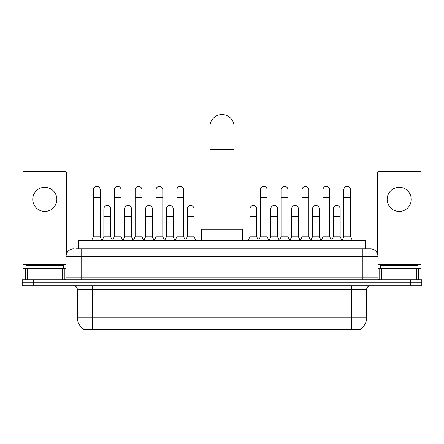 <?xml version="1.0" encoding="UTF-8"?>
<svg xmlns="http://www.w3.org/2000/svg" width="444" height="444" viewBox="0 0 444 444"><rect width="100%" height="100%" fill="white"/><g stroke="black" fill="none" stroke-linecap="round" stroke-linejoin="round"><path stroke-width="0.67" d="M76.246 248.851L81.141 248.851L76.246 248.851L78.699 248.851L78.699 240.57L365.301 240.57L365.301 248.851M360.223 329.082L360.223 329.454L83.777 329.454L83.777 329.082M83.888 329.148A13.181 13.181 0 0 1 77.378 317.776L92.441 317.776L92.441 329.148L351.559 329.148L351.559 317.776L366.622 317.776L366.622 289.527A3.768 3.768 0 0 1 370.39 285.764M77.378 317.776L77.378 289.527C77.151 287.24 75.896 285.986 73.61 285.764M360.112 329.148A13.181 13.181 0 0 0 366.622 317.776M33.5 279.737L421.8 279.737L421.8 282.75L22.2 282.75L22.2 285.764L33.5 285.764L33.5 282.75L22.2 282.75L22.2 279.737L33.5 279.737L33.5 282.75L421.8 282.75L421.8 285.764L33.5 285.764M73.61 248.851A7.531 7.531 0 0 0 66.078 256.388L66.078 277.855A1.881 1.881 0 0 1 64.191 279.737M370.39 248.851L362.859 248.851L370.39 248.851A7.531 7.531 0 0 1 377.922 256.388L377.922 277.855C378.033 278.999 378.66 279.626 379.809 279.737M377.922 256.388L81.141 256.388L81.141 248.851L362.859 248.851L362.859 277.855L377.922 277.855M63.631 268.437L63.631 265.423L25.968 265.423L25.968 268.437M44.8 187.313A12.055 12.055 0 0 0 32.745 199.367A12.055 12.055 0 0 0 44.8 211.416A12.055 12.055 0 0 0 56.849 199.367A12.055 12.055 0 0 0 44.8 187.313M62.404 279.737L62.404 268.437L27.189 268.437L27.189 279.737M66.644 253.524L66.644 173.149A1.881 1.881 0 0 0 64.757 171.267L24.836 171.267A1.881 1.881 0 0 0 22.955 173.149L22.955 268.437L27.189 268.437M62.404 268.437L66.078 268.437M22.955 279.737L22.955 268.437M418.032 268.437L418.032 265.423L380.369 265.423L380.369 268.437M209.945 229.271L209.945 126.601A12.055 12.055 0 0 1 222 114.546A12.055 12.055 0 0 1 234.055 126.601A12.055 12.055 0 0 0 222 114.546M234.055 229.271L234.055 126.601M242.713 240.57L242.713 229.271L201.287 229.271L201.287 240.57M91.536 240.57L93.418 236.802L100.2 236.802L102.081 240.57M100.2 236.802L100.2 189.799A3.391 3.391 0 0 0 96.809 186.408A3.391 3.391 0 0 1 97.025 186.413M93.418 236.802L93.418 197.33L100.2 197.33M93.418 197.33L93.418 189.799A3.391 3.391 0 0 1 96.809 186.408M112.404 240.57L114.286 236.802L121.062 236.802L122.949 240.57M121.062 236.802L121.062 189.799A3.391 3.391 0 0 0 117.677 186.408A3.391 3.391 0 0 1 117.888 186.413M114.286 236.802L114.286 197.33L121.062 197.33M114.286 197.33L114.286 189.799A3.391 3.391 0 0 1 117.677 186.408M133.267 240.57L135.148 236.802L141.93 236.802L143.812 240.57M141.93 236.802L141.93 189.799A3.391 3.391 0 0 0 138.539 186.408A3.391 3.391 0 0 1 138.75 186.413M135.148 236.802L135.148 197.33L141.93 197.33M135.148 197.33L135.148 189.799A3.391 3.391 0 0 1 138.539 186.408M154.135 240.57L156.016 236.802L162.793 236.802L164.68 240.57M162.793 236.802L162.793 189.799A3.391 3.391 0 0 0 159.407 186.408A3.391 3.391 0 0 1 159.618 186.413M156.016 236.802L156.016 197.33L162.793 197.33M156.016 197.33L156.016 189.799A3.391 3.391 0 0 1 159.407 186.408M174.997 240.57L176.879 236.802L183.661 236.802L185.542 240.57M183.661 236.802L183.661 189.799A3.391 3.391 0 0 0 180.27 186.408A3.391 3.391 0 0 1 180.48 186.413M176.879 236.802L176.879 197.33L183.661 197.33M176.879 197.33L176.879 189.799A3.391 3.391 0 0 1 180.27 186.408M258.458 240.57L260.339 236.802L267.122 236.802L269.003 240.57M267.122 236.802L267.122 189.799A3.391 3.391 0 0 0 263.73 186.408A3.391 3.391 0 0 1 263.941 186.413M260.339 236.802L260.339 197.33L267.122 197.33M260.339 197.33L260.339 189.799A3.391 3.391 0 0 1 263.73 186.408M279.32 240.57L281.207 236.802L287.984 236.802L289.865 240.57M287.984 236.802L287.984 189.799A3.391 3.391 0 0 0 284.593 186.408A3.391 3.391 0 0 1 284.809 186.413M281.207 236.802L281.207 197.33L287.984 197.33M281.207 197.33L281.207 189.799A3.391 3.391 0 0 1 284.593 186.408M300.188 240.57L302.07 236.802L308.852 236.802L310.733 240.57M308.852 236.802L308.852 189.799A3.391 3.391 0 0 0 305.461 186.408A3.391 3.391 0 0 1 305.672 186.413M302.07 236.802L302.07 197.33L308.852 197.33M302.07 197.33L302.07 189.799A3.391 3.391 0 0 1 305.461 186.408M321.051 240.57L322.938 236.802L329.714 236.802L331.596 240.57M329.714 236.802L329.714 189.799A3.391 3.391 0 0 0 326.323 186.408A3.391 3.391 0 0 1 326.54 186.413M322.938 236.802L322.938 197.33L329.714 197.33M322.938 197.33L322.938 189.799A3.391 3.391 0 0 1 326.323 186.408M341.919 240.57L343.8 236.802L350.582 236.802L352.464 240.57M350.582 236.802L350.582 189.799A3.391 3.391 0 0 0 347.191 186.408A3.391 3.391 0 0 1 347.402 186.413M343.8 236.802L343.8 197.33L350.582 197.33M343.8 197.33L343.8 189.799A3.391 3.391 0 0 1 347.191 186.408M102.026 240.454L103.852 236.802L110.634 236.802L112.46 240.454M110.634 236.802L110.634 208.93A3.391 3.391 0 0 0 107.454 205.55A3.391 3.391 0 0 1 110.634 208.93M103.852 236.802L103.852 216.461L110.634 216.461M103.852 216.461L103.852 208.93A3.391 3.391 0 0 1 107.454 205.55M122.894 240.454L124.72 236.802L131.496 236.802L133.322 240.454M131.496 236.802L131.496 208.93A3.391 3.391 0 0 0 128.322 205.55A3.391 3.391 0 0 1 131.496 208.93M124.72 236.802L124.72 216.461L131.496 216.461M124.72 216.461L124.72 208.93A3.391 3.391 0 0 1 128.322 205.55M143.756 240.454L145.582 236.802L152.364 236.802L154.19 240.454M152.364 236.802L152.364 208.93A3.391 3.391 0 0 0 149.184 205.55A3.391 3.391 0 0 1 152.364 208.93M145.582 236.802L145.582 216.461L152.364 216.461M145.582 216.461L145.582 208.93A3.391 3.391 0 0 1 149.184 205.55M164.619 240.454L166.45 236.802L173.227 236.802L175.053 240.454M173.227 236.802L173.227 208.93A3.391 3.391 0 0 0 170.052 205.55A3.391 3.391 0 0 1 173.227 208.93M166.45 236.802L166.45 216.461L173.227 216.461M166.45 216.461L166.45 208.93A3.391 3.391 0 0 1 170.052 205.55M185.487 240.454L187.313 236.802L194.095 236.802L195.976 240.57M194.095 236.802L194.095 208.93A3.391 3.391 0 0 0 190.914 205.55A3.391 3.391 0 0 1 194.095 208.93M187.313 236.802L187.313 216.461L194.095 216.461M187.313 216.461L187.313 208.93A3.391 3.391 0 0 1 190.914 205.55M248.024 240.57L249.905 236.802L256.688 236.802L258.513 240.454M256.688 236.802L256.688 208.93A3.391 3.391 0 0 0 253.513 205.55A3.391 3.391 0 0 1 256.688 208.93M249.905 236.802L249.905 216.461L256.688 216.461M249.905 216.461L249.905 208.93A3.391 3.391 0 0 1 253.513 205.55M268.947 240.454L270.773 236.802L277.55 236.802L279.381 240.454M277.55 236.802L277.55 208.93A3.391 3.391 0 0 0 274.375 205.55A3.391 3.391 0 0 1 277.55 208.93M270.773 236.802L270.773 216.461L277.55 216.461M270.773 216.461L270.773 208.93A3.391 3.391 0 0 1 274.375 205.55M289.81 240.454L291.636 236.802L298.418 236.802L300.244 240.454M298.418 236.802L298.418 208.93A3.391 3.391 0 0 0 295.243 205.55A3.391 3.391 0 0 1 298.418 208.93M291.636 236.802L291.636 216.461L298.418 216.461M291.636 216.461L291.636 208.93A3.391 3.391 0 0 1 295.243 205.55M310.678 240.454L312.504 236.802L319.28 236.802L321.106 240.454M319.28 236.802L319.28 208.93A3.391 3.391 0 0 0 316.106 205.55A3.391 3.391 0 0 1 319.28 208.93M312.504 236.802L312.504 216.461L319.28 216.461M312.504 216.461L312.504 208.93A3.391 3.391 0 0 1 316.106 205.55M331.54 240.454L333.366 236.802L340.148 236.802L341.974 240.454M340.148 236.802L340.148 208.93A3.391 3.391 0 0 0 336.968 205.55A3.391 3.391 0 0 1 340.148 208.93M333.366 236.802L333.366 216.461L340.148 216.461M333.366 216.461L333.366 208.93A3.391 3.391 0 0 1 336.968 205.55M399.2 187.313A12.055 12.055 0 0 0 387.151 199.367A12.055 12.055 0 0 0 399.2 211.416A12.055 12.055 0 0 0 411.255 199.367A12.055 12.055 0 0 0 399.2 187.313M416.811 279.737L416.811 268.437L381.596 268.437L381.596 279.737M421.045 279.737L421.045 268.437L421.045 279.737M416.811 268.437L421.045 268.437L421.045 173.149A1.881 1.881 0 0 0 419.164 171.267L379.243 171.267A1.881 1.881 0 0 0 377.356 173.149L377.356 253.524M377.922 268.437L381.596 268.437M350.055 329.454L350.055 329.082M93.945 329.454L93.945 329.082M89.999 248.851L89.999 240.57M354.001 248.851L354.001 240.57M351.559 285.764L351.559 289.527L77.378 289.527M366.622 289.527L351.559 289.527L351.559 317.776L92.441 317.776L92.441 285.764M410.5 285.764L410.5 279.737M81.141 279.737L81.141 256.388L66.078 256.388M66.078 277.855L362.859 277.855L362.859 279.737M66.078 264.674L22.955 264.674M64.258 268.437L64.258 279.737M22.983 268.437L22.983 279.737M25.336 279.737L25.336 268.437M209.945 149.201L234.055 149.201M421.045 264.674L377.922 264.674M421.017 279.737L421.017 268.437M418.664 268.437L418.664 279.737M379.742 279.737L379.742 268.437"/></g></svg>
